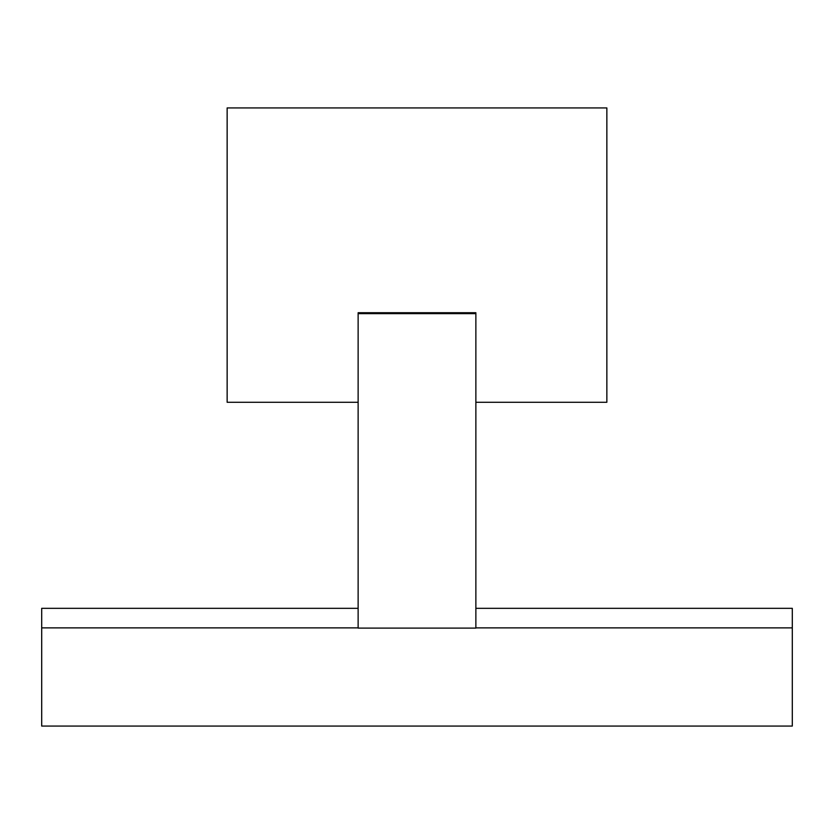 <?xml version="1.0" encoding="UTF-8"?>
<svg xmlns="http://www.w3.org/2000/svg" width="834" height="834" viewBox="0 0 834 834"><rect width="100%" height="100%" fill="white"/><g stroke="black" fill="none" stroke-linecap="round" stroke-linejoin="round"><path stroke-width="1.25" d="M358.13 608.33L41.7 608.33L41.7 726.07L792.3 726.07L792.3 627.877L475.87 627.877M792.3 627.877L792.3 608.33L475.87 608.33M475.87 313.167L475.87 628.106L358.13 628.106L358.13 313.167M358.13 402.28L227.14 402.28L227.14 107.93L606.86 107.93L606.86 402.28L475.87 402.28M358.13 627.877L41.7 627.877M475.87 313.647L358.13 313.647M475.87 312.719L358.13 312.719"/></g></svg>
